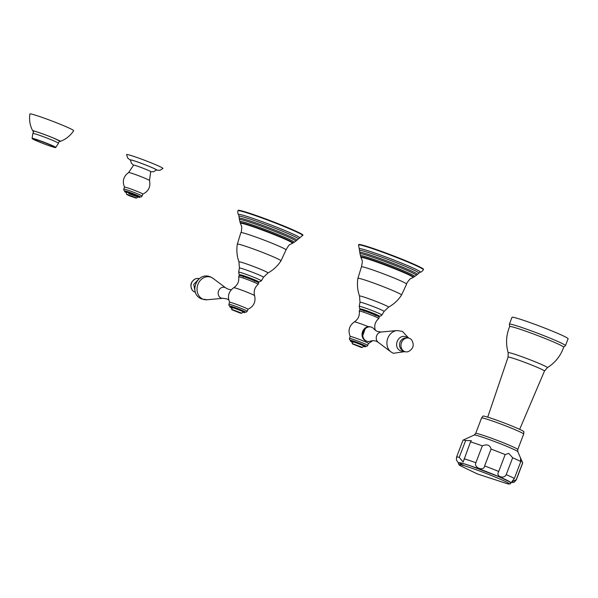 <?xml version="1.0" encoding="UTF-8"?>
<svg xmlns="http://www.w3.org/2000/svg" width="598" height="598" viewBox="0 0 598 598"><rect width="100%" height="100%" fill="white"/><g stroke="black" fill="none" stroke-linecap="round" stroke-linejoin="round"><path stroke-width="0.9" d="M126.776 194.574L136.18 198.162L128.921 195.628L126.604 194.171L136.576 197.983L138.16 196.951M137.779 196.974A8.066 0.441 -159.1 0 0 139.715 197.407A8.066 0.441 -159.1 0 0 136.277 195.688A8.066 0.441 20.9 0 0 128.652 192.765A8.066 0.441 20.9 0 0 124.646 191.652A8.066 0.441 20.9 0 0 126.372 192.623M139.715 197.407L139.969 196.742A8.066 0.441 -159.1 0 0 136.531 195.023A8.066 0.441 20.9 0 0 128.906 192.1A8.066 0.441 20.9 0 0 124.9 190.986L124.646 191.652M142.802 194.118A9.8 0.538 -159.1 0 0 142.832 194.096A9.8 0.538 -159.1 0 0 138.661 192.01A9.8 0.538 20.9 0 0 129.392 188.46A9.8 0.538 20.9 0 0 124.526 187.099A9.8 0.538 20.9 0 0 124.526 187.137C122.089 181.201 123.457 176.335 128.63 172.53A11.175 0.613 20.9 0 1 144.731 178.152A11.175 0.613 -159.1 0 1 149.485 180.499C150.808 186.778 148.581 191.323 142.802 194.118M149.485 180.499L150.711 171.686A9.164 0.501 -159.1 0 0 146.809 169.735A9.164 0.501 20.9 0 0 138.101 166.401A9.164 0.501 20.9 0 0 133.586 165.153L128.63 172.53M133.578 165.227L131.366 163.179L130.484 160.01A13.904 0.762 -159.1 0 1 137.278 161.886A13.904 0.762 -159.1 0 1 150.539 166.962A13.904 0.762 20.9 0 1 156.452 169.929L153.693 171.701L150.666 171.753M156.272 170.131L159.898 170.303L162.955 168.457A19.45 1.069 20.9 0 0 154.68 164.301A19.45 1.069 -159.1 0 0 136.127 157.199A19.45 1.069 -159.1 0 0 126.612 154.583L127.658 157.992L130.484 160.286M37.898 141.367A11.743 0.643 -159.1 0 0 49.006 145.628A11.743 0.643 -159.1 0 0 54.837 147.25A11.743 0.643 -159.1 0 0 49.836 144.753A11.743 0.643 20.9 0 0 38.728 140.5A11.743 0.643 20.9 0 0 32.897 138.871A11.743 0.643 20.9 0 0 37.898 141.367M59.217 141.307A14.681 0.807 -159.1 0 0 60.174 141.42A14.681 0.807 -159.1 0 0 53.97 138.265A14.681 0.807 20.9 0 0 39.7 132.808A14.681 0.807 20.9 0 0 32.808 130.969A14.681 0.807 20.9 0 0 33.593 131.523M60.174 141.42C65.855 139.334 70.355 135.761 73.666 130.685A23.427 1.286 -159.1 0 0 63.694 125.692A23.427 1.286 20.9 0 0 41.426 117.163A23.427 1.286 20.9 0 0 29.9 113.971C28.988 119.959 29.96 125.625 32.808 130.969M243.423 277.061L243.752 276.201L244.642 276.351L254.838 280.432L254.501 281.292M302.767 235.537A34.691 1.906 20.9 0 0 287.989 228.159A34.691 1.906 -159.1 0 0 255.174 215.579A34.691 1.906 -159.1 0 0 237.944 210.78L238.094 210.391A34.691 1.906 -159.1 0 1 255.324 215.19A34.691 1.906 -159.1 0 1 288.139 227.771A34.691 1.906 20.9 0 1 302.917 235.149L299.561 237.997A32.748 1.801 20.9 0 0 285.844 230.918A32.748 1.801 -159.1 0 0 253.507 218.576A32.748 1.801 -159.1 0 0 238.692 214.749L238.961 216.274A31.784 1.742 -159.1 0 1 254.703 220.655A31.784 1.742 -159.1 0 1 284.812 232.188A31.784 1.742 20.9 0 1 298.35 238.953L296.75 240.314A30.864 1.697 20.9 0 0 283.729 233.661A30.864 1.697 -159.1 0 0 253.612 222.15A30.864 1.697 -159.1 0 0 239.245 218.352L239.447 219.608A30.139 1.652 -159.1 0 1 254.322 223.734A30.139 1.652 -159.1 0 1 282.929 234.693A30.139 1.652 20.9 0 1 295.763 241.114L293.984 242.354A29.04 1.592 20.9 0 0 281.778 236.083A29.04 1.592 -159.1 0 0 253.223 225.177A29.04 1.592 -159.1 0 0 239.948 221.716L240.269 222.822A28.226 1.547 -159.1 0 1 254.098 226.635A28.226 1.547 -159.1 0 1 281 236.935A28.226 1.547 20.9 0 1 293.005 242.96L292.482 243.319A27.927 1.532 20.9 0 0 280.686 237.309A27.927 1.532 -159.1 0 0 253.492 226.911A27.927 1.532 -159.1 0 0 240.426 223.435L241.472 226.022C242.033 225.543 241.465 233.19 240.852 232.644A24.182 1.331 -159.1 0 1 252.894 236.008A24.182 1.331 -159.1 0 1 275.73 244.761A24.182 1.331 20.9 0 1 286.031 249.897L280.978 260.825C277.666 265.968 273.331 270.012 267.971 272.95A15.555 0.852 20.9 0 0 261.378 269.616A15.555 0.852 -159.1 0 0 246.369 263.875A15.555 0.852 -159.1 0 0 238.946 261.872L239.417 268.046A12.887 0.71 -159.1 0 1 245.771 269.81A12.887 0.71 -159.1 0 1 258.015 274.497A12.887 0.71 20.9 0 1 263.501 277.248L267.971 272.95M258.201 284.289L258.732 282.906A10.45 0.576 -159.1 0 0 251.833 279.685A10.45 0.576 -159.1 0 0 240.77 275.723A10.45 0.576 20.9 0 0 239.2 275.446L238.669 276.829A10.45 0.576 20.9 0 1 238.669 276.829A10.45 0.576 20.9 0 1 240.239 277.106A10.45 0.576 -159.1 0 1 251.302 281.067A10.45 0.576 -159.1 0 1 258.201 284.289A10.45 0.576 -159.1 0 1 258.187 284.304C254.658 287.361 253.462 291.151 254.606 295.674A11.16 0.613 -159.1 0 0 247.026 292.168A11.16 0.613 -159.1 0 0 235.425 288.027A11.16 0.613 20.9 0 0 233.766 287.713C237.63 285.104 239.26 281.486 238.669 276.852M233.766 287.713C228.586 291.51 227.21 296.384 229.654 302.326A9.8 0.538 20.9 0 1 229.647 302.289A9.8 0.538 20.9 0 1 231.12 302.551A9.8 0.538 -159.1 0 1 241.495 306.258A9.8 0.538 -159.1 0 1 247.961 309.286A9.8 0.538 -159.1 0 1 247.931 309.308C253.709 306.505 255.937 301.96 254.606 295.674M229.767 306.841L230.021 306.176A8.066 0.441 20.9 0 1 231.232 306.385A8.066 0.441 -159.1 0 1 239.768 309.443A8.066 0.441 -159.1 0 1 245.09 311.932L244.836 312.59A8.066 0.441 -159.1 0 0 239.514 310.108A8.066 0.441 -159.1 0 0 230.978 307.051A8.066 0.441 20.9 0 0 229.767 306.841A8.066 0.441 20.9 0 0 231.523 307.821M244.836 312.59A8.066 0.441 -159.1 0 1 243.625 312.38A8.066 0.441 20.9 0 1 242.878 312.156M231.897 309.757L240.56 313.21L231.725 309.36L241.697 313.165L243.266 312.134L242.653 311.977M241.3 313.352L241.697 313.165M199.239 278.705A7.041 5.98 105.8 0 0 195.658 278.78A7.041 5.98 105.8 0 0 192.392 290.292A7.041 5.98 105.8 0 0 194.552 291.966A7.041 5.98 -74.2 0 0 195.397 292.243M364.01 311.252L364.339 310.392L365.229 310.541L375.417 314.623L375.088 315.482M358.531 244.971L358.673 244.582A34.691 1.906 20.9 0 1 375.903 249.381A34.691 1.906 20.9 0 1 408.726 261.961A34.691 1.906 -159.1 0 1 423.496 269.339L423.354 269.728A34.691 1.906 -159.1 0 0 408.576 262.35A34.691 1.906 20.9 0 0 375.761 249.77A34.691 1.906 20.9 0 0 358.531 244.971L359.278 248.94A32.748 1.801 20.9 0 1 374.086 252.767A32.748 1.801 20.9 0 1 406.423 265.108A32.748 1.801 -159.1 0 1 420.147 272.187L418.929 273.144A31.784 1.742 -159.1 0 0 405.399 266.379A31.784 1.742 20.9 0 0 375.29 254.845A31.784 1.742 20.9 0 0 359.54 250.465L359.832 252.543A30.864 1.697 20.9 0 1 374.191 256.34A30.864 1.697 20.9 0 1 404.315 267.852A30.864 1.697 -159.1 0 1 417.337 274.504L416.35 275.304A30.139 1.652 -159.1 0 0 403.515 268.883A30.139 1.652 20.9 0 0 374.909 257.925A30.139 1.652 20.9 0 0 360.033 253.799L360.534 255.907A29.04 1.592 20.9 0 1 373.81 259.368A29.04 1.592 20.9 0 1 402.364 270.274A29.04 1.592 -159.1 0 1 414.564 276.545L413.592 277.151A28.226 1.547 -159.1 0 0 401.579 271.126A28.226 1.547 20.9 0 0 374.684 260.825A28.226 1.547 20.9 0 0 360.856 257.013L361.005 257.626A27.927 1.532 20.9 0 1 374.079 261.102A27.927 1.532 20.9 0 1 401.273 271.499A27.927 1.532 -159.1 0 1 413.069 277.509L410.564 278.735C410.467 278.01 405.788 284.087 406.61 284.087A24.182 1.331 -159.1 0 0 396.31 278.952A24.182 1.331 20.9 0 0 373.473 270.199A24.182 1.331 20.9 0 0 361.431 266.835L357.918 278.347A23.359 1.286 20.9 0 1 369.415 281.531A23.359 1.286 20.9 0 1 391.615 290.037A23.359 1.286 -159.1 0 1 401.557 295.016L406.61 284.087M359.256 311.02A10.45 0.576 -159.1 0 1 360.826 311.296A10.45 0.576 20.9 0 1 371.889 315.258A10.45 0.576 20.9 0 1 378.788 318.48L379.311 317.097A10.45 0.576 20.9 0 0 372.419 313.875A10.45 0.576 20.9 0 0 361.349 309.914A10.45 0.576 -159.1 0 0 359.779 309.637L359.256 311.02A10.45 0.576 -159.1 0 0 359.256 311.042C359.846 315.677 358.209 319.295 354.352 321.903C349.165 325.701 347.797 330.574 350.234 336.517M378.788 318.48A10.45 0.576 20.9 0 1 378.773 318.495C375.245 321.552 374.049 325.342 375.185 329.864L375.342 330.41M367.792 345.442A9.8 0.538 20.9 0 0 361.327 342.415A9.8 0.538 20.9 0 0 350.951 338.707A9.8 0.538 -159.1 0 0 349.479 338.446L350.234 336.48A9.8 0.538 -159.1 0 1 351.699 336.741A9.8 0.538 20.9 0 1 362.074 340.449A9.8 0.538 20.9 0 1 368.54 343.476L367.187 346.152L365.625 346.257A8.409 0.463 20.9 0 0 361.491 344.074A8.409 0.463 20.9 0 0 351.549 340.464A8.409 0.463 -159.1 0 0 350.555 340.486M365.513 327.786L362.351 336.794M365.423 346.78A8.066 0.441 20.9 0 0 360.101 344.299A8.066 0.441 20.9 0 0 351.564 341.241A8.066 0.441 -159.1 0 0 350.353 341.032L350.607 340.367A8.066 0.441 -159.1 0 1 351.818 340.576A8.066 0.441 20.9 0 1 360.355 343.633A8.066 0.441 20.9 0 1 365.677 346.122L365.423 346.78A8.066 0.441 20.9 0 1 364.212 346.571A8.066 0.441 -159.1 0 1 363.464 346.347M350.353 341.032A8.066 0.441 -159.1 0 0 352.102 342.011M353.119 342.37L351.826 341.735L352.312 343.566L362.268 347.371L363.853 346.324L363.233 346.167M361.887 347.543L352.484 343.947L361.14 347.401L362.268 347.371M408.688 338.094L402.394 331.382L397.02 330.552L381.098 332.04A5.614 4.762 105.8 0 0 376.493 336.278A5.614 4.762 105.8 0 0 378.19 342.295L376.478 341.323C377.129 341.338 373.346 340.15 370.962 341.002A7.415 6.294 -74.2 0 1 367.097 341.316L366.417 341.122A7.415 6.294 -74.2 0 1 365.797 340.905A7.415 6.294 105.8 0 1 362.493 331.905A7.415 6.294 105.8 0 1 370.461 326.859A7.415 6.294 105.8 0 1 371.081 327.076M381.098 332.04L377.039 331.382L374.266 329.356A7.415 6.294 -74.2 0 0 371.754 327.27A7.415 6.294 105.8 0 0 371.141 327.054A7.415 6.294 105.8 0 0 363.173 332.099A7.415 6.294 105.8 0 0 366.477 341.099A7.415 6.294 -74.2 0 0 367.097 341.316M409.533 338.363A7.041 5.98 -74.2 0 1 411.693 340.038C414.459 344.964 413.368 348.806 408.427 351.549A7.041 5.98 -74.2 0 1 404.517 351.504A7.041 5.98 105.8 0 1 401.505 342.609A7.041 5.98 105.8 0 1 409.533 338.363M514.355 478.46A31.956 1.757 -159.1 0 0 506.222 474.625C504.891 477.062 502.783 477.682 499.898 476.494C497.775 475.567 497.387 473.893 498.725 471.463L505.168 454.592L508.726 453.366L512.665 457.747A31.956 1.757 -159.1 0 1 520.798 461.589L520.432 459.047L522.659 462.845A31.956 1.757 -159.1 0 1 522.697 462.912A31.956 1.757 -159.1 0 1 522.704 463.016L516.261 479.888A31.956 1.757 -159.1 0 0 516.216 479.716L511.709 481.883L514.355 478.46L520.798 461.589M470.514 441.87L463.151 462.052L459.212 457.365L465.655 440.494L471.314 440.666L470.514 441.87A31.956 1.757 20.9 0 1 482.332 445.854C487.131 443.94 490.046 445.009 491.063 449.061A31.956 1.757 20.9 0 1 505.168 454.592M491.063 449.061L484.619 465.932C484.051 471.643 473.526 467.778 475.888 462.725L482.332 445.854M459.212 457.365A31.956 1.757 20.9 0 0 456.566 457.089L463.009 440.218A31.956 1.757 20.9 0 1 463.084 440.143A31.956 1.757 20.9 0 1 465.655 440.494M516.216 479.716L522.659 462.845M506.222 474.625L512.665 457.747M481.577 417.987L482.945 416.096A21.947 1.203 20.9 0 1 514.572 427.122A21.947 1.203 -159.1 0 1 523.923 431.741L523.684 434.066A22.537 1.241 -159.1 0 0 514.086 429.274A22.537 1.241 20.9 0 0 492.767 421.104A22.537 1.241 20.9 0 0 481.577 417.987L475.664 433.46A22.537 1.241 20.9 0 1 486.862 436.577A22.537 1.241 20.9 0 1 508.173 444.748A22.537 1.241 20.9 0 1 517.771 449.539L517.816 451.699L522.697 462.912M547.372 367.665A20.997 1.151 20.9 0 0 538.462 363.158A20.997 1.151 20.9 0 0 518.242 355.421A20.997 1.151 20.9 0 0 508.173 352.693C505.624 343.813 506.117 335.097 509.66 326.56A28.913 1.585 20.9 0 1 524.042 330.574A28.913 1.585 20.9 0 1 551.363 341.047A28.913 1.585 -159.1 0 1 563.682 347.191C560.632 355.915 555.198 362.739 547.372 367.665L544.479 371.029A19.48 1.069 20.9 0 0 536.182 366.888A19.48 1.069 20.9 0 0 517.741 359.817A19.48 1.069 20.9 0 0 508.083 357.133L487.714 417.15M509.369 324.206L512 317.314A30.027 1.652 20.9 0 1 526.913 321.47A30.027 1.652 20.9 0 1 555.31 332.353A30.027 1.652 -159.1 0 1 568.1 338.737L565.469 345.622A30.027 1.652 -159.1 0 0 552.679 339.238A30.027 1.652 20.9 0 0 524.282 328.354A30.027 1.652 20.9 0 0 509.369 324.206L509.705 326.717M128.712 193.558A7.027 0.389 -159.1 0 0 137.727 196.862A7.027 0.389 -159.1 0 0 135.753 195.539A7.027 0.389 20.9 0 0 127.905 192.586A7.027 0.389 20.9 0 0 126.193 192.414M139.925 196.862A8.409 0.463 -159.1 0 0 136.703 195.075A8.409 0.463 -159.1 0 0 127.8 191.704A8.409 0.463 -159.1 0 0 124.855 191.106M139.917 196.884L141.322 196.862L142.085 196.062A9.8 0.538 -159.1 0 0 137.914 193.976A9.8 0.538 -159.1 0 0 128.645 190.426A9.8 0.538 -159.1 0 0 123.771 189.065L124.526 187.099M156.332 170.064A14.225 0.777 20.9 0 0 150.696 167.006A14.225 0.777 -159.1 0 0 135.925 161.4A14.225 0.777 -159.1 0 0 130.484 160.189M32.09 138.4L37.554 141.27A12.401 0.68 20.9 0 1 34.146 138.968A12.401 0.68 20.9 0 1 50.172 144.851A12.401 0.68 20.9 0 1 53.588 147.16A12.401 0.68 20.9 0 1 37.562 141.278C45.373 144.559 56.571 148.476 55.756 147.437L58.477 143.251A13.717 0.755 -159.1 0 0 52.631 140.336A13.717 0.755 20.9 0 0 39.662 135.365A13.717 0.755 20.9 0 0 32.853 133.466L32.09 138.4A12.67 0.695 20.9 0 1 38.257 140.089A12.67 0.695 20.9 0 1 50.367 144.723A12.67 0.695 20.9 0 1 55.756 147.437M33.6 131.5A14.531 0.8 20.9 0 1 38.227 132.322A14.531 0.8 20.9 0 1 53.895 138.243A14.531 0.8 20.9 0 1 59.224 141.285M244.223 276.874C236.546 273.084 239.948 275.357 238.632 272.15A12.162 0.665 -159.1 0 1 244.619 273.809A12.162 0.665 -159.1 0 1 256.176 278.234A12.162 0.665 -159.1 0 1 261.356 280.828L259.091 282.009L254.681 280.836A9.83 0.538 -159.1 0 0 254.292 279.729A9.83 0.538 -159.1 0 0 241.831 275.14A9.83 0.538 -159.1 0 0 243.603 276.597M238.946 261.872C236.905 256.101 236.367 250.196 237.331 244.156A23.359 1.286 -159.1 0 1 248.828 247.34A23.359 1.286 -159.1 0 1 271.036 255.847A23.359 1.286 20.9 0 1 280.978 260.825M245.038 312.066L246.436 312.051L247.206 311.252A9.8 0.538 -159.1 0 0 240.74 308.224A9.8 0.538 -159.1 0 0 230.372 304.517A9.8 0.538 20.9 0 0 228.899 304.255L229.647 302.289M229.976 306.296A8.409 0.463 20.9 0 1 230.963 306.273A8.409 0.463 -159.1 0 1 240.912 309.884A8.409 0.463 -159.1 0 1 245.045 312.051M243.154 312.126A6.997 0.381 -159.1 0 0 240.546 310.594A6.997 0.381 -159.1 0 0 231.815 307.402M213.12 278.406L210.728 277.031C197.191 270.752 187.802 293.753 201.683 298.955L207.065 299.777A11.691 9.927 -74.2 0 1 202.946 299.157A11.691 9.927 105.8 0 1 197.945 284.386A11.691 9.927 105.8 0 1 211.273 277.345A11.691 9.927 -74.2 0 1 213.12 278.406L225.894 288.034A5.614 4.762 -74.2 0 0 225.005 287.526A5.614 4.762 105.8 0 0 218.606 290.905A5.614 4.762 105.8 0 0 221.013 297.991A5.614 4.762 -74.2 0 0 222.987 298.29L227.038 298.948L228.742 299.919M375.267 315.019A9.83 0.538 -159.1 0 0 374.871 313.92A9.83 0.538 -159.1 0 0 362.418 309.33A9.83 0.538 -159.1 0 0 364.182 310.788M381.935 315.019A12.162 0.665 -159.1 0 0 376.755 312.425A12.162 0.665 -159.1 0 0 365.206 308A12.162 0.665 -159.1 0 0 359.211 306.34L360.003 302.237A12.887 0.71 20.9 0 1 366.35 304.001A12.887 0.71 20.9 0 1 378.594 308.688A12.887 0.71 -159.1 0 1 384.08 311.438L381.935 315.019L380.657 316.058L378.938 316.11L375.26 315.026M384.08 311.438L388.558 307.14A15.555 0.852 -159.1 0 0 381.958 303.806A15.555 0.852 20.9 0 0 366.948 298.066A15.555 0.852 20.9 0 0 359.525 296.062L360.003 302.237M368.42 326.687A11.16 0.613 20.9 0 0 356.004 322.217A11.16 0.613 -159.1 0 0 354.352 321.903M374.154 329.199A11.16 0.613 20.9 0 1 375.185 329.864M352.401 341.593A6.997 0.381 20.9 0 1 361.125 344.784A6.997 0.381 20.9 0 1 363.741 346.317M397.02 330.552A11.691 9.927 105.8 0 0 387.422 339.372A11.691 9.927 105.8 0 0 390.965 351.923L378.19 342.295M406.341 338.102A6.414 5.442 105.8 0 0 399.838 342.848A6.414 5.442 105.8 0 0 402.783 350.361A6.414 5.442 -74.2 0 0 402.858 350.391M460.722 465.939A26.962 1.48 20.9 0 1 468.286 467.016A26.962 1.48 20.9 0 1 497.902 478.183A26.962 1.48 -159.1 0 1 507.261 483.715C510.042 484.186 511.103 483.879 510.453 482.788L509.631 481.801L498.493 476.516L470.708 465.962C459.01 462.149 460.587 463.039 459.301 462.964C457.679 463.024 458.158 464.018 460.722 465.939L477.436 473.967L507.261 483.715M510.363 482.541A27.501 1.51 -159.1 0 0 498.807 476.606A27.501 1.51 20.9 0 0 471.747 466.268A27.501 1.51 20.9 0 0 459.197 463.002M464.07 458.741A31.956 1.757 20.9 0 1 475.888 462.725M484.619 465.932A31.956 1.757 20.9 0 1 498.725 471.463M475.664 433.46L474.192 435.038A23.382 1.286 20.9 0 1 507.866 446.803A23.382 1.286 20.9 0 1 517.816 451.699M464.467 465.805A26.783 1.473 20.9 0 1 466.739 464.668A26.783 1.473 20.9 0 1 498.44 476.501M136.18 198.162L136.561 197.99M126.604 194.171L126.103 192.347M124.847 191.128L123.808 190.171L123.771 189.065M142.085 196.062L142.832 194.096M33.787 131.014L32.853 133.466M59.74 140.567L59.807 141.068L53.872 138.235C46.928 135.185 33.899 130.715 33.316 130.947L33.697 130.626M59.411 140.799L58.477 143.251M261.356 280.828L263.501 277.248M238.632 272.15L239.417 268.046M237.331 244.156L240.852 232.644M286.031 249.897C290.037 242.579 290.097 245.143 290.792 244.051L292.482 243.319M240.426 223.435L240.269 222.822M293.005 242.96L293.984 242.354M239.948 221.716L239.447 219.608M295.763 241.114L296.75 240.314M239.245 218.352L238.961 216.274M298.35 238.953L299.561 237.997M238.692 214.749C237.877 214.032 237.63 212.716 237.944 210.78M247.206 311.252L247.961 309.286M229.968 306.318L228.937 305.361L228.899 304.255M231.725 309.36L231.247 307.544L232.54 308.179M231.351 289.694L228.645 289.372L225.894 288.034M207.065 299.777L222.987 298.29M198.588 279.259L193.73 284.454L195.142 291.428M195.658 278.78C190.717 281.523 189.626 285.366 192.392 290.292M364.81 311.065C357.133 307.275 360.534 309.547 359.211 306.34M357.918 278.347C356.954 284.386 357.492 290.292 359.525 296.062M388.558 307.14C393.918 304.203 398.253 300.159 401.557 295.016M361.431 266.835C363.322 258.71 361.573 260.579 361.775 259.3L361.005 257.626M413.069 277.509L413.592 277.151M360.856 257.013L360.534 255.907M414.564 276.545L416.35 275.304M360.033 253.799L359.832 252.543M417.337 274.504L418.929 273.144M359.54 250.465L359.278 248.94M420.147 272.187C421.231 272.195 422.3 271.38 423.354 269.728M372.726 340.643L368.532 343.491M350.548 340.509L349.516 339.552L349.479 338.446M352.484 343.947L352.312 343.566M371.141 327.054L370.461 326.859M404.846 351.631L393.349 353.298L390.965 351.923M408 337.982L406.401 337.025C398.044 333.213 392.288 347.677 400.78 350.891L404.211 351.362M510.438 482.728L514.145 482.28L516.261 479.888M456.566 457.089L456.409 459.832L457.702 462.067L459.01 463.091M474.192 435.038L463.084 440.143M517.771 449.539L523.684 434.066M519.662 429.349L544.479 371.029M508.173 352.693L508.083 357.133M563.548 347.281L565.469 345.622"/></g></svg>
